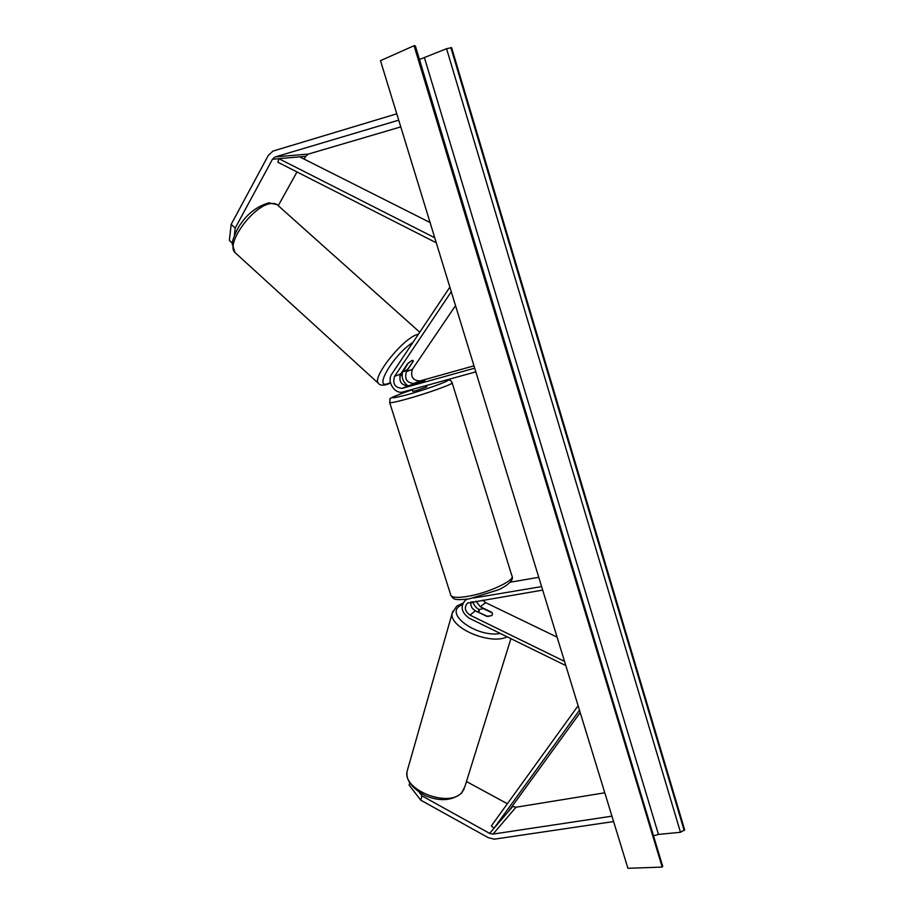 <?xml version="1.0" encoding="UTF-8"?>
<svg xmlns="http://www.w3.org/2000/svg" width="914" height="914" viewBox="0 0 914 914"><rect width="100%" height="100%" fill="white"/><g stroke="black" fill="none" stroke-linecap="round" stroke-linejoin="round"><path stroke-width="1.37" d="M413.208 361.613L413.151 360.573L411.86 360.504L407.518 363.818L400.709 373.929C398.573 381.298 401.086 385.251 408.25 385.799L424.804 380.521L413.905 383.446C406.787 382.909 404.296 378.979 406.433 371.655L413.048 361.464M475.828 371.861L403.257 391.912C394.814 394.757 386.336 381.389 391.866 373.952L449.871 287.133M407.987 385.868C402.834 382.109 401.109 377.208 402.823 371.153M473.978 365.84L419.823 380.978C412.751 380.453 410.272 376.557 412.408 369.29L455.526 305.619M474.697 368.171L402.137 388.347C394.928 387.787 392.403 383.8 394.54 376.374L451.276 291.726M232.373 243.193L229.357 240.439L231.173 224.398L235.218 228.066L272.463 159.253L274.783 157.071L398.71 120.168M235.218 228.066L234.361 235.366M278.244 205.673L296.993 171.958M304.156 159.105L305.71 156.317L308.384 154.066L400.778 126.897M231.173 224.398L268.248 155.517L272.863 151.13L396.767 113.804M409.723 782.978L409.129 785.069L420.737 800.15L421.994 795.888L489.596 833.374L492.635 834.139L611.946 816.168M466.46 781.539L507.373 803.726M512.16 806.319L515.976 807.233L604.794 792.804M421.994 795.888L419.309 792.427M420.737 800.15L488.202 837.647L494.257 839.189L613.602 821.549M475.908 601.195L480.364 606.782L491.755 612.311L492.486 614.391L491.801 615.545L486.831 616.367L475.371 610.792C471.864 608.713 470.356 605.799 470.847 602.04M467.431 599.127L465.477 600.075C460.085 606.29 461.284 612.311 469.099 618.15L565.812 665.586M472.881 601.709C473.898 605.217 476 607.867 479.187 609.638M482.592 600.087L485.597 602.6L557.106 637.149M542.688 590.101L467.557 603.069C463.969 607.216 464.78 611.226 469.979 615.111L564.521 661.382M541.614 586.594L473.738 597.985M538.769 577.294L510.218 582.218M426.37 385.525L426.792 386.873L416.247 390.609L412.762 391.341L412.157 389.455M410.946 385L424.804 380.521L410.946 385M413.277 361.121L411.86 360.504L408.295 363.052L403.131 371.438L404.456 371.495L407.998 368.948L413.277 361.121M414.065 45.7L662.193 867.089L627.918 868.3L380.487 60.678L414.065 45.7L415.379 45.986L662.684 866.266L414.899 45.746M662.193 867.089L662.684 866.266M653.841 835.762L658.468 834.413L680.484 832.288L684.643 829.809L451.607 47.642L446.569 48.705L419.457 59.49M478.936 612.117L479.347 609.489L483.289 608.598L492.155 612.906L492.486 614.391L491.801 615.545L487.848 616.459L478.833 612.471M430.071 222.536L299.666 156.854L278.896 158.682L434.733 237.754M278.896 158.682L277.902 162.246L436.286 242.793M579.499 710.247L494.051 828.198L508.435 811.449L580.207 712.566M494.051 828.198L491.344 825.936L578.116 705.734M419.823 380.978L413.905 383.446M412.408 369.29L406.433 371.655M400.709 373.929L394.54 376.374M408.25 385.799L402.137 388.347M305.71 156.317L272.463 159.253M308.384 154.066L275.194 156.922M512.628 806.571L489.596 833.374M515.976 807.233L493.046 834.094M485.597 602.6L480.364 606.782M475.371 610.792L469.979 615.111M444.433 380.532C452.487 379.287 450.545 381.389 452.11 382.715C455.446 383.32 425.753 393.957 404.971 399.532C395.922 401.966 390.826 403.005 389.684 402.64L390.061 399.269C388.199 398.721 395.591 395.534 412.248 389.73C388.256 398.15 386.051 399.955 405.656 395.156C428.952 388.85 458.577 377.573 444.067 380.635M512.126 576.585C513.976 580.127 507.087 585.885 498.416 589.816L469.373 598.83C453.036 600.749 453.835 598.944 450.979 595.665L389.604 402.377M450.979 595.665C452.613 597.642 457.994 597.905 467.123 596.442C488.11 593.175 516.227 579.944 511.84 575.66L452.11 382.715M419.755 332.216L278.21 205.65C276.668 203.845 274.28 203.148 271.058 203.571C253.692 204.782 225.232 243.718 234.967 252.527L236.12 253.589M379.047 383.926L378.327 383.252C371.838 377.425 402.663 338.648 417.298 334.478L418.475 334.136M412.934 342.419C393.169 354.712 372.261 391.032 388.987 383.195L390.427 382.543M399.795 375.985L402.149 373.895M684.186 830.552L450.865 47.608M680.484 832.288L446.569 48.705M658.468 834.413L424.484 57.856M510.915 638.658L464.86 786.68L461.821 792.507C449.014 808.284 402.149 789.867 407.141 771.222L407.815 768.857M452.773 611.192L452.236 613.134C448.466 627.335 490.167 645.558 507.19 636.83M500.266 633.436C478.285 637.858 445.381 615.168 459.605 606.051L462.393 604.44M470.744 602.634L473.144 602.577M466.551 599.253L465.477 600.075M387.707 384.234C382.989 385.742 379.858 385.422 378.327 383.252L234.967 252.527L232.316 244.221C231.368 241.867 237.48 227.403 241.056 223.507C247.934 213.316 257.177 206.415 268.773 202.828L277.068 204.61M387.776 384.2L390.507 382.886M399.738 376.248L402.126 374.112M461.227 793.455C451.63 800.881 439.634 801.624 425.227 795.66C411.643 788.028 405.61 779.893 407.141 771.222L452.236 613.134L456.703 606.131L462.85 603.183M478.193 612.163L478.628 610.678M470.916 602.029L472.972 602.018M494.463 606.885L498.564 608.873M461.433 793.226L464.152 788.999"/></g></svg>
